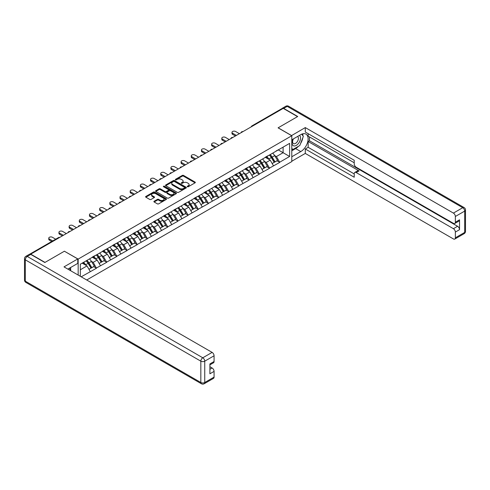 <?xml version="1.0" encoding="UTF-8"?>
<svg xmlns="http://www.w3.org/2000/svg" width="490" height="490" viewBox="0 0 490 490"><rect width="100%" height="100%" fill="white"/><g stroke="black" fill="none" stroke-linecap="round" stroke-linejoin="round"><path stroke-width="0.73" d="M187.37 186.751A0.637 0.367 0 0 0 188.27 186.751L195.075 182.825A0.907 0.521 0 0 0 195.339 182.458A0.907 0.521 0 0 0 195.075 182.084L183.548 175.432A0.907 0.521 0 0 0 182.262 175.432L175.457 179.358A0.637 0.367 0 0 0 176.357 179.873L177.239 179.364A2.897 1.672 0 0 1 181.337 179.364L182.298 179.922A2.897 1.672 0 0 1 183.144 181.104A2.897 1.672 0 0 1 182.298 182.286L181.416 182.794A0.637 0.367 0 0 0 182.311 183.315L183.193 182.807A2.897 1.672 0 0 1 187.29 182.807L188.252 183.358A2.897 1.672 0 0 1 189.103 184.546A2.897 1.672 0 0 1 188.252 185.728L187.37 186.237A0.637 0.367 0 0 0 187.37 186.751L187.37 186.237M154.148 201.237A0.907 0.521 0 0 0 153.885 201.611A0.907 0.521 0 0 0 154.148 201.978L157.382 203.846A0.907 0.521 0 0 0 158.662 203.846L166.22 199.485A0.907 0.521 0 0 0 166.484 199.112A0.907 0.521 0 0 0 166.22 198.744L154.693 192.086A0.907 0.521 0 0 0 153.413 192.086L145.855 196.453A0.907 0.521 0 0 0 145.591 196.821A0.907 0.521 0 0 0 145.855 197.188L149.762 199.448A0.907 0.521 0 0 0 151.043 199.448L154.276 197.58A0.907 0.521 0 0 0 154.54 197.207A0.907 0.521 0 0 0 154.276 196.839L152.341 195.718A2.425 1.397 0 0 1 151.631 194.732A2.425 1.397 0 0 1 153.125 193.44A2.425 1.397 0 0 1 155.765 193.74L163.354 198.125A2.425 1.397 0 0 1 164.064 199.112A2.425 1.397 0 0 1 162.57 200.404A2.425 1.397 0 0 1 159.93 200.104L158.662 199.369A0.907 0.521 0 0 0 157.382 199.369L154.148 201.237L154.148 201.978M64.46 251.18L45.013 262.401L30.729 254.151L283.232 108.37L297.522 116.62L278.081 127.847L291.783 135.755L78.161 259.088L64.46 251.254M177.3 192.343A0.907 0.521 0 0 0 178.581 192.343L186.139 187.982A0.907 0.521 0 0 0 186.402 187.615A0.907 0.521 0 0 0 186.139 187.241L174.612 180.589A0.907 0.521 0 0 0 173.331 180.589L165.773 184.951A0.907 0.521 0 0 0 165.51 185.318A0.907 0.521 0 0 0 165.773 185.692L177.3 192.343M163.819 186.892A0.637 0.367 0 0 1 164.462 186.978L164.462 186.225L176.179 192.993A0.907 0.521 0 0 1 176.443 193.36A0.907 0.521 0 0 1 176.179 193.734L168.621 198.095A0.907 0.521 0 0 1 167.341 198.095L155.814 191.443L159.048 189.587L159.048 188.834L155.814 190.702A0.907 0.521 0 0 0 155.551 191.069A0.907 0.521 0 0 0 155.814 191.443L155.814 190.702M159.048 189.587A0.907 0.521 0 0 1 160.328 189.587L160.328 188.834A0.907 0.521 0 0 0 159.048 188.834M160.328 188.834L165.001 191.535A0.907 0.521 0 0 0 166.288 191.535L168.431 190.292A0.907 0.521 0 0 0 168.695 189.924A0.907 0.521 0 0 0 168.431 189.557L163.562 186.745A0.637 0.367 0 0 1 164.462 186.225M78.161 275.062L78.161 259.088M86.712 279.998L291.783 161.596L291.783 135.755M86.167 260.833A6.18 3.571 -120 0 1 88.286 263.308L91.165 268.067L93.676 266.615L96.463 268.226L93.204 262.346L91.391 261.305M96.463 268.226L81.193 276.813M80.317 276.305L80.317 264.214L289.627 143.368L289.627 156.475L279.68 162.221L276.415 156.567L274.608 155.526M269.384 155.054A6.18 3.571 -120 0 1 271.497 157.529L274.382 162.288L276.893 160.836L279.68 162.221M279.68 162.447L269.5 168.095L266.235 162.447L264.429 161.4M259.204 160.928A6.18 3.571 -120 0 1 261.323 163.403L264.202 168.162L266.713 166.71L269.5 168.095M269.5 168.321L259.32 173.975L256.062 168.321L254.255 167.28M249.024 166.808A6.18 3.571 -120 0 1 251.143 169.283L254.022 174.042L256.533 172.59L259.32 173.975M259.32 174.201L249.141 179.848L245.882 174.201L244.075 173.154M238.844 172.682A6.18 3.571 -120 0 1 240.964 175.157L243.842 179.916L246.354 178.464L249.141 179.848M249.141 180.075L238.967 185.728L235.702 180.075L233.895 179.034M228.665 178.562A6.18 3.571 -120 0 1 230.784 181.037L233.663 185.796L236.18 184.344L238.967 185.728M238.967 185.949L228.787 191.602L225.523 185.949L223.716 184.908M218.491 184.436A6.18 3.571 -120 0 1 220.604 186.911L223.489 191.67L226 190.218L228.787 191.602M228.787 191.829L218.607 197.476L215.343 191.829L213.536 190.788M208.311 190.316A6.18 3.571 -120 0 1 210.424 192.791L213.309 197.543L215.821 196.098L218.607 197.476M218.607 197.703L208.428 203.356L205.169 197.703L203.356 196.662M198.132 196.19A6.18 3.571 -120 0 1 200.251 198.664L203.13 203.424L205.641 201.972L208.428 203.356M208.428 203.583L198.248 209.23L194.989 203.583L193.183 202.535M187.952 202.07A6.18 3.571 -120 0 1 190.071 204.544L192.95 209.297L195.461 207.852L198.248 209.23M198.248 209.457L188.074 215.11L184.81 209.457L183.003 208.415M177.772 207.944A6.18 3.571 -120 0 1 179.891 210.418L182.77 215.177L185.281 213.726L188.074 215.11M188.074 215.337L177.895 220.984L174.63 215.337L172.823 214.289M167.598 213.818A6.18 3.571 -120 0 1 169.712 216.292L172.596 221.051L175.108 219.6L177.895 220.984M177.895 221.211L167.715 226.864L164.45 221.211L162.643 220.169M157.419 219.698A6.18 3.571 -120 0 1 159.532 222.172L162.417 226.931L164.928 225.48L167.715 226.864M167.715 227.091L157.535 232.738L154.27 227.091L152.464 226.043M147.239 225.571A6.18 3.571 -120 0 1 149.352 228.046L152.237 232.805L154.748 231.354L157.535 232.738M157.535 232.964L147.355 238.618L144.097 232.964L142.29 231.923M137.059 231.452A6.18 3.571 -120 0 1 139.178 233.926L142.057 238.685L144.568 237.234L147.355 238.618M147.355 238.838L137.176 244.492L133.917 238.838L132.11 237.797M126.879 237.325A6.18 3.571 -120 0 1 128.999 239.8L131.877 244.559L134.389 243.107L137.176 244.492M137.176 244.718L127.002 250.366L123.737 244.718L121.93 243.677M116.7 243.205A6.18 3.571 -120 0 1 118.819 245.68L121.698 250.433L124.215 248.987L127.002 250.366M127.002 250.592L116.822 256.246L113.558 250.592L111.751 249.551M106.526 249.079A6.18 3.571 -120 0 1 108.639 251.554L111.524 256.313L114.035 254.861L116.822 256.246M116.822 256.472L106.642 262.119L103.378 256.472L101.571 255.425M96.346 254.959A6.18 3.571 -120 0 1 98.459 257.434L101.344 262.187L103.856 260.741L106.642 262.119M106.642 262.346L96.463 267.999M93.008 256.656L96.463 254.886M93.204 262.346L97.179 260.049L92.157 257.146M100.444 265.703L97.179 260.049M103.182 250.782L106.642 249.012M103.378 256.472L107.359 254.175L102.337 251.272M110.624 259.822L107.359 254.175M113.362 244.908L116.822 243.138M113.558 250.592L117.539 248.295L112.516 245.398M120.803 253.949L117.539 248.295M123.541 239.028L127.002 237.258M123.737 244.718L127.719 242.421L122.696 239.518M130.977 248.069L127.719 242.421M133.721 233.154L137.176 231.384M133.917 238.838L137.898 236.541L132.87 233.644M141.157 242.195L137.898 236.541M143.901 227.274L147.355 225.504M144.097 232.964L148.072 230.668L143.049 227.764M151.337 236.315L148.072 230.668M154.074 221.4L157.535 219.63M154.27 227.091L158.252 224.788L153.229 221.89M161.516 230.441L158.252 224.788M164.254 215.52L167.715 213.75M164.45 221.211L168.431 218.914L163.409 216.01M171.696 224.561L168.431 218.914M174.434 209.647L177.895 207.876M174.63 215.337L178.611 213.034L173.589 210.137M181.876 218.687L178.611 213.034M184.614 203.773L188.074 201.996M184.81 209.457L188.791 207.16L183.762 204.257M192.049 212.813L188.791 207.16M194.793 197.893L198.248 196.123M194.989 203.583L198.971 201.286L193.942 198.383M202.229 206.933L198.971 201.286M204.973 192.019L208.428 190.249M205.169 197.703L209.144 195.406L204.122 192.509M212.409 201.059L209.144 195.406M215.147 186.139L218.607 184.369M215.343 191.829L219.324 189.532L214.302 186.629M222.589 195.179L219.324 189.532M225.327 180.265L228.787 178.495M225.523 185.949L229.504 183.652L224.481 180.755M232.768 189.305L229.504 183.652M235.506 174.385L238.967 172.615M235.702 180.075L239.684 177.778L234.661 174.875M242.942 183.425L239.684 177.778M245.686 168.511L249.141 166.741M245.882 174.201L249.863 171.898L244.835 169.001M253.122 177.552L249.863 171.898M255.866 162.631L259.32 160.861M256.062 168.321L260.037 166.024L255.014 163.121M263.302 171.678L260.037 166.024M266.039 156.757L269.5 154.987M266.235 162.447L270.217 160.15L265.194 157.247M273.481 165.798L270.217 160.15M282.258 108.933L252.699 125.997M252.283 126.242A1.384 0.796 120 0 1 252.632 125.961A1.384 0.796 60 0 0 251.94 125.893L281.499 108.829A1.384 0.796 60 0 1 282.191 108.896M276.219 150.883L279.68 149.107M276.415 156.567L283.104 152.709L283.104 147.135L289.627 143.368M278.277 149.922L289.627 156.475M80.317 269.788L86.999 265.923L82.173 263.136M90.264 271.576L86.999 265.923M271.356 157.639L271.68 157.829M261.176 163.519L261.501 163.703M250.996 169.393L251.321 169.577M240.817 175.267L241.141 175.457M230.643 181.147L230.962 181.331M220.463 187.021L220.788 187.211M210.284 192.901L210.608 193.085M200.104 198.775L200.428 198.964M189.924 204.655L190.249 204.838M179.75 210.529L180.069 210.718M169.571 216.409L169.895 216.592M159.391 222.282L159.716 222.466M149.211 228.156L149.536 228.346M139.031 234.036L139.356 234.22M128.852 239.91L129.176 240.1M118.678 245.79L118.997 245.974M108.498 251.664L108.823 251.854M98.319 257.544L98.643 257.728M88.139 263.418L88.463 263.608M187.627 186.843L188.252 186.482A2.897 1.672 0 0 0 189.103 185.3L189.103 184.546M183.144 181.104L183.144 181.857A2.897 1.672 0 0 1 182.298 183.04L181.668 183.407M195.063 182.831L183.548 176.186A0.907 0.521 0 0 0 182.262 176.186L175.714 179.965M186.139 187.241L186.139 187.982L174.612 181.343A0.907 0.521 0 0 0 173.331 181.343L165.785 185.698M184.54 187.872A0.637 0.367 0 0 0 184.54 187.352L174.422 181.514A0.637 0.367 0 0 0 173.521 181.514L172.596 182.047A2.897 1.672 0 0 0 171.745 183.229A2.897 1.672 0 0 0 172.596 184.418L179.512 188.411A2.897 1.672 0 0 0 183.609 188.411L184.54 187.872L184.54 188.625A0.637 0.367 0 0 0 184.724 188.368L184.724 187.615M171.745 183.229L171.745 183.983A2.897 1.672 0 0 0 172.596 185.171L172.596 184.418M184.54 188.625L183.609 189.165A2.897 1.672 0 0 1 179.512 189.165L172.596 185.171M160.328 189.587L165.001 192.288A0.907 0.521 0 0 0 166.288 192.288L168.431 191.045A0.907 0.521 0 0 0 168.695 190.677L168.695 189.924M164.462 186.978L176.167 193.74M169.859 194.334A2.425 1.397 0 0 0 172.498 194.634A2.425 1.397 0 0 0 173.993 193.342A2.425 1.397 0 0 0 173.282 192.356L170.606 190.812A0.907 0.521 0 0 0 169.326 190.812L167.182 192.049A0.907 0.521 0 0 0 166.918 192.423A0.907 0.521 0 0 0 167.182 192.791L169.859 194.334L169.859 195.087A2.425 1.397 0 0 0 172.498 195.388A2.425 1.397 0 0 0 173.993 194.095L173.993 193.342M166.918 192.423L166.918 193.176A0.907 0.521 0 0 0 167.182 193.544L167.182 192.791M169.859 195.087L167.182 193.544M164.064 199.112L164.064 199.865A2.425 1.397 0 0 1 162.57 201.157A2.425 1.397 0 0 1 159.93 200.857L158.662 200.122A0.907 0.521 0 0 0 157.382 200.122L154.16 201.984M151.631 194.732L151.631 195.486A2.425 1.397 0 0 0 152.341 196.472L152.341 195.718M154.264 197.586L152.341 196.472M166.208 199.491L154.693 192.839A0.907 0.521 0 0 0 153.413 192.839L145.867 197.194L145.855 196.453M232.603 133.231L232.603 134.364A2.119 1.225 180 0 1 231.984 133.494L231.984 132.367A2.119 1.225 0 0 0 232.603 133.231L236.388 135.418M239.389 133.684L235.604 131.498A2.119 1.225 0 0 0 233.289 131.234A2.119 1.225 0 0 0 231.984 132.367M272.697 153.143A7.564 4.367 60 0 1 274.676 155.636L272.164 157.088A7.564 4.367 -120 0 0 270.18 154.595M272.164 157.088L275.049 161.841L277.561 160.395L274.676 155.636M274.382 162.288L275.049 161.841M276.893 160.836L277.561 160.395M265.856 156.867A6.18 3.571 60 0 1 267.565 158.613M266.823 156.531A7.564 4.367 60 0 1 268.808 159.023L269.09 159.495M272.183 163.556L274.198 162.331L271.319 157.578A7.564 4.367 -120 0 0 269.335 155.085M274.198 162.331L272.158 163.513M232.603 134.364L235.408 135.981M222.423 139.111L222.423 140.238A2.119 1.225 180 0 1 221.805 139.374L221.805 138.241A2.119 1.225 0 0 0 222.423 139.111L226.209 141.292M229.21 139.558L225.425 137.378A2.119 1.225 0 0 0 223.115 137.108A2.119 1.225 0 0 0 221.805 138.241M262.518 159.017A7.564 4.367 60 0 1 264.496 161.51L261.985 162.962A7.564 4.367 -120 0 0 260.006 160.469M261.985 162.962L264.87 167.721L267.381 166.269L264.496 161.51M264.202 168.162L264.87 167.721M266.713 166.71L267.381 166.269M255.676 162.741A6.18 3.571 60 0 1 257.385 164.493M256.644 162.411A7.564 4.367 60 0 1 258.628 164.903L258.91 165.375M262.009 169.43L264.018 168.211L261.139 163.452A7.564 4.367 -120 0 0 259.155 160.959M264.018 168.211L261.979 169.387M222.423 140.238L225.229 141.861M212.244 144.985L212.244 146.118A2.119 1.225 180 0 1 211.625 145.248L211.625 144.121A2.119 1.225 0 0 0 212.244 144.985L216.029 147.172M219.03 145.438L215.245 143.252A2.119 1.225 0 0 0 212.936 142.988A2.119 1.225 0 0 0 211.625 144.121M252.338 164.897A7.564 4.367 60 0 1 254.322 167.39L251.811 168.842A7.564 4.367 -120 0 0 249.827 166.349M251.811 168.842L254.69 173.595L257.201 172.149L254.322 167.39M254.022 174.042L254.69 173.595M256.533 172.59L257.201 172.149M245.496 168.615A6.18 3.571 60 0 1 247.205 170.367M246.464 168.284A7.564 4.367 60 0 1 248.448 170.777L248.73 171.249M251.829 175.31L253.838 174.085L250.96 169.332A7.564 4.367 -120 0 0 248.975 166.833M253.838 174.085L251.805 175.261M212.244 146.118L215.049 147.735M202.07 150.859L202.07 151.992A2.119 1.225 180 0 1 201.445 151.128L201.445 149.995A2.119 1.225 0 0 0 202.07 150.859L205.849 153.045M208.85 151.312L205.071 149.132A2.119 1.225 0 0 0 202.756 148.862A2.119 1.225 0 0 0 201.445 149.995M242.158 170.771A7.564 4.367 60 0 1 244.143 173.264L241.631 174.716A7.564 4.367 -120 0 0 239.647 172.223M241.631 174.716L244.51 179.475L247.021 178.023L244.143 173.264M243.842 179.916L244.51 179.475M246.354 178.464L247.021 178.023M235.323 174.495A6.18 3.571 60 0 1 237.025 176.241M236.284 174.164A7.564 4.367 60 0 1 238.269 176.657L238.55 177.123M241.65 181.184L243.665 179.965L240.78 175.206A7.564 4.367 -120 0 0 238.795 172.713M243.665 179.965L241.625 181.141M202.07 151.992L204.875 153.609M191.89 156.739L191.89 157.866A2.119 1.225 180 0 1 191.265 157.002L191.265 155.869A2.119 1.225 0 0 0 191.89 156.739L195.675 158.925M198.677 157.192L194.891 155.005A2.119 1.225 0 0 0 192.576 154.742A2.119 1.225 0 0 0 191.265 155.869M231.978 176.651A7.564 4.367 60 0 1 233.963 179.144L231.452 180.596A7.564 4.367 -120 0 0 229.467 178.097M231.452 180.596L234.33 185.349L236.842 183.897L233.963 179.144M233.663 185.796L234.33 185.349M236.18 184.344L236.842 183.897M225.143 180.369A6.18 3.571 60 0 1 226.846 182.121M226.111 180.038A7.564 4.367 60 0 1 228.089 182.531L228.377 183.003M231.47 187.058L233.485 185.839L230.6 181.079A7.564 4.367 -120 0 0 228.622 178.587M233.485 185.839L231.445 187.015M191.89 157.866L194.695 159.489M181.71 162.613L181.71 163.746A2.119 1.225 180 0 1 181.086 162.876L181.086 161.749A2.119 1.225 0 0 0 181.71 162.613L185.496 164.799M188.497 163.066L184.712 160.879A2.119 1.225 0 0 0 182.396 160.616A2.119 1.225 0 0 0 181.086 161.749M221.799 182.525A7.564 4.367 60 0 1 223.783 185.018L221.272 186.47A7.564 4.367 -120 0 0 219.287 183.977M221.272 186.47L224.15 191.229L226.668 189.777L223.783 185.018M223.489 191.67L224.15 191.229M226 190.218L226.668 189.777M214.963 186.249A6.18 3.571 60 0 1 216.666 187.995M215.931 185.918A7.564 4.367 60 0 1 217.909 188.411L218.197 188.877M221.29 192.938L223.305 191.719L220.427 186.96A7.564 4.367 -120 0 0 218.442 184.467M223.305 191.719L221.266 192.895M181.71 163.746L184.516 165.363M293.136 139.044A5.996 3.461 120 0 0 294.165 145.965A5.996 3.461 120 0 0 299.58 141.684A5.996 3.461 120 0 0 299.439 135.405M293.473 138.848A4.104 2.37 120 0 0 293.461 143.613A4.104 2.37 120 0 0 294.061 143.797A4.104 2.37 120 0 0 297.816 140.765A4.104 2.37 120 0 0 297.565 136.502A4.104 2.37 120 0 0 297.553 136.496M301.724 134.156L303.328 136.434L299.807 145.512L292.763 149.579L291.783 148.188M291.783 149.015L292.763 149.579M69.409 268.208L70.915 270.878M291.519 135.608L305.288 127.584L453.403 213.095L462.732 207.705L287.214 106.373L283.692 108.406L297.718 116.504L278.149 127.804L291.519 135.528M291.783 139.822L300.786 134.628A10.382 5.996 120 0 1 305.974 134.113A10.382 5.996 120 0 1 307.567 142.431A10.382 5.996 120 0 1 300.786 151.575L291.783 156.776M291.783 161.222L305.288 153.425L305.288 148.978L354.227 177.233L354.227 173.693A2.768 1.599 -120 0 1 354.797 172.425A2.768 1.599 -120 0 1 356.181 172.56L453.403 228.689L457.574 226.276A2.768 1.599 60 0 1 459.534 229.669L459.534 219.796A2.768 1.599 60 0 1 458.959 221.064L454.787 223.477A2.768 1.599 -120 0 0 455.357 222.209L455.357 216.482A2.768 1.599 -120 0 0 453.403 213.095M309.466 136.924L309.466 140.765L308.161 141.518L308.161 147.319L305.288 148.978M308.161 133.684L308.161 136.171L354.227 162.766M454.787 223.477A2.768 1.599 -120 0 1 453.403 223.342L356.181 167.213A2.768 1.599 -120 0 1 354.227 163.819L354.227 160.279L305.288 132.024L305.288 127.584M305.288 153.425L453.403 238.936A2.768 1.599 -120 0 0 454.787 239.071A2.768 1.599 -120 0 0 455.357 237.803L455.357 232.076A2.768 1.599 -120 0 0 453.403 228.689M283.692 108.406A2.768 1.599 -120 0 0 282.307 108.272A2.768 1.599 -120 0 0 281.879 108.774M308.161 141.518L359.054 170.9L356.181 172.56M309.466 140.765L457.574 226.276M308.161 147.319L354.227 173.913M354.797 172.425L357.669 170.765A2.768 1.599 60 0 1 359.054 170.9M291.783 150.822L295.629 148.599A10.382 5.996 120 0 0 298.508 146.265M300.572 143.546A10.382 5.996 120 0 0 302.808 137.788M302.973 135.926A10.382 5.996 120 0 0 302.716 133.813M291.783 149.621L292.303 149.315M30.79 254.42L27.269 256.454A2.768 1.599 -120 0 0 25.884 256.313L29.406 254.279A2.768 1.599 60 0 1 30.79 254.42L44.823 262.518L64.392 251.217L77.769 258.94L77.769 263.381L68.502 268.734A10.382 5.996 120 0 0 67.877 269.126M77.769 258.94L64 266.885L212.115 352.396A2.768 1.599 60 0 1 214.075 355.789L214.075 361.516A2.768 1.599 60 0 1 213.499 362.784L209.898 364.86M70.658 269.99L70.658 267.491M209.898 369.276L212.115 367.996A2.768 1.599 60 0 1 214.075 371.383L214.075 377.11A2.768 1.599 60 0 1 213.499 378.378L204.171 383.762A2.768 1.599 -120 0 0 204.74 382.5L214.075 377.11M214.075 361.516L209.898 363.923L209.898 373.797L214.075 371.383M212.115 367.996L209.898 366.716M171.531 168.493L171.531 169.62A2.119 1.225 180 0 1 170.912 168.756L170.912 167.623A2.119 1.225 0 0 0 171.531 168.493L175.316 170.673M178.317 168.946L174.532 166.759A2.119 1.225 0 0 0 172.217 166.496A2.119 1.225 0 0 0 170.912 167.623M211.625 188.405A7.564 4.367 60 0 1 213.603 190.898L211.092 192.343A7.564 4.367 -120 0 0 209.107 189.851M211.092 192.343L213.977 197.103L216.488 195.651L213.603 190.898M213.309 197.543L213.977 197.103M215.821 196.098L216.488 195.651M204.783 192.123A6.18 3.571 60 0 1 206.492 193.875M205.751 191.792A7.564 4.367 60 0 1 207.736 194.285L208.017 194.757M211.11 198.811L213.126 197.593L210.247 192.833A7.564 4.367 -120 0 0 208.262 190.341M213.126 197.593L211.086 198.769M171.531 169.62L174.336 171.243M161.351 174.367L161.351 175.5A2.119 1.225 180 0 1 160.732 174.63L160.732 173.503A2.119 1.225 0 0 0 161.351 174.367L165.136 176.553M168.137 174.82L164.352 172.633A2.119 1.225 0 0 0 162.043 172.37A2.119 1.225 0 0 0 160.732 173.503M201.445 194.279A7.564 4.367 60 0 1 203.43 196.772L200.912 198.223A7.564 4.367 -120 0 0 198.934 195.731M200.912 198.223L203.797 202.982L206.308 201.531L203.43 196.772M203.13 203.424L203.797 202.982M205.641 201.972L206.308 201.531M194.604 198.003A6.18 3.571 60 0 1 196.312 199.749M195.571 197.666A7.564 4.367 60 0 1 197.556 200.165L197.838 200.631M200.937 204.691L202.946 203.472L200.067 198.713A7.564 4.367 -120 0 0 198.083 196.221M202.946 203.472L200.912 204.649M161.351 175.5L164.156 177.117M151.171 180.246L151.171 181.374A2.119 1.225 180 0 1 150.553 180.51L150.553 179.377A2.119 1.225 0 0 0 151.171 180.246L154.956 182.427M157.958 180.694L154.172 178.513A2.119 1.225 0 0 0 151.863 178.244A2.119 1.225 0 0 0 150.553 179.377M191.265 200.153A7.564 4.367 60 0 1 193.25 202.652L190.739 204.097A7.564 4.367 -120 0 0 188.754 201.604M190.739 204.097L193.617 208.856L196.129 207.405L193.25 202.652M192.95 209.297L193.617 208.856M195.461 207.852L196.129 207.405M184.43 203.877A6.18 3.571 60 0 1 186.133 205.629M185.392 203.546A7.564 4.367 60 0 1 187.376 206.039L187.658 206.511M190.757 210.565L192.772 209.346L189.887 204.587A7.564 4.367 -120 0 0 187.903 202.094M192.772 209.346L190.732 210.522M151.171 181.374L153.976 182.997M140.998 186.12L140.998 187.254A2.119 1.225 180 0 1 140.373 186.384L140.373 185.257A2.119 1.225 0 0 0 140.998 186.12L144.777 188.307M147.778 186.574L143.999 184.387A2.119 1.225 0 0 0 141.684 184.124A2.119 1.225 0 0 0 140.373 185.257M181.086 206.033A7.564 4.367 60 0 1 183.07 208.526L180.559 209.977A7.564 4.367 -120 0 0 178.574 207.484M180.559 209.977L183.438 214.73L185.949 213.285L183.07 208.526M182.77 215.177L183.438 214.73M185.281 213.726L185.949 213.285M174.25 209.751A6.18 3.571 60 0 1 175.953 211.502M175.212 209.42A7.564 4.367 60 0 1 177.196 211.913L177.484 212.384M180.577 216.445L182.592 215.22L179.708 210.467A7.564 4.367 -120 0 0 177.729 207.974M182.592 215.22L180.553 216.402M140.998 187.254L143.803 188.871M130.818 192L130.818 193.127A2.119 1.225 180 0 1 130.193 192.264L130.193 191.131A2.119 1.225 0 0 0 130.818 192L134.603 194.181M137.604 192.448L133.819 190.267A2.119 1.225 0 0 0 131.504 189.998A2.119 1.225 0 0 0 130.193 191.131M170.906 211.907A7.564 4.367 60 0 1 172.89 214.4L170.379 215.851A7.564 4.367 -120 0 0 168.395 213.358M170.379 215.851L173.258 220.61L175.769 219.159L172.89 214.4M172.596 221.051L173.258 220.61M175.108 219.6L175.769 219.159M164.07 215.631A6.18 3.571 60 0 1 165.773 217.382M165.038 215.3A7.564 4.367 60 0 1 167.017 217.793L167.304 218.264M170.398 222.319L172.413 221.1L169.528 216.341A7.564 4.367 -120 0 0 167.549 213.848M172.413 221.1L170.373 222.276M130.818 193.127L133.623 194.75M120.638 197.874L120.638 199.007A2.119 1.225 180 0 1 120.013 198.138L120.013 197.011A2.119 1.225 0 0 0 120.638 197.874L124.423 200.061M127.425 198.328L123.639 196.141A2.119 1.225 0 0 0 121.324 195.878A2.119 1.225 0 0 0 120.013 197.011M160.732 217.787A7.564 4.367 60 0 1 162.711 220.28L160.199 221.731A7.564 4.367 -120 0 0 158.215 219.238M160.199 221.731L163.084 226.484L165.596 225.039L162.711 220.28M162.417 226.931L163.084 226.484M164.928 225.48L165.596 225.039M153.891 221.505A6.18 3.571 60 0 1 155.593 223.256M154.858 221.174A7.564 4.367 60 0 1 156.843 223.667L157.125 224.138M160.218 228.199L162.233 226.974L159.354 222.221A7.564 4.367 -120 0 0 157.37 219.722M162.233 226.974L160.193 228.15M120.638 199.007L123.443 200.624M110.458 203.748L110.458 204.881A2.119 1.225 180 0 1 109.84 204.012L109.84 202.885A2.119 1.225 0 0 0 110.458 203.748L114.244 205.935M117.245 204.201L113.46 202.021A2.119 1.225 0 0 0 111.15 201.751A2.119 1.225 0 0 0 109.84 202.885M150.553 223.661A7.564 4.367 60 0 1 152.531 226.153L150.02 227.605A7.564 4.367 -120 0 0 148.041 225.112M150.02 227.605L152.905 232.364L155.416 230.913L152.531 226.153M152.237 232.805L152.905 232.364M154.748 231.354L155.416 230.913M143.711 227.385A6.18 3.571 60 0 1 145.42 229.13M144.679 227.054A7.564 4.367 60 0 1 146.663 229.547L146.945 230.012M150.044 234.073L152.053 232.854L149.174 228.095A7.564 4.367 -120 0 0 147.19 225.602M152.053 232.854L150.013 234.03M110.458 204.881L113.264 206.498M100.279 209.628L100.279 210.755A2.119 1.225 180 0 1 99.66 209.892L99.66 208.758A2.119 1.225 0 0 0 100.279 209.628L104.064 211.815M107.065 210.081L103.28 207.895A2.119 1.225 0 0 0 100.971 207.631A2.119 1.225 0 0 0 99.66 208.758M140.373 229.541A7.564 4.367 60 0 1 142.357 232.033L139.84 233.485A7.564 4.367 -120 0 0 137.862 230.986M139.84 233.485L142.725 238.238L145.236 236.786L142.357 232.033M142.057 238.685L142.725 238.238M144.568 237.234L145.236 236.786M133.531 233.258A6.18 3.571 60 0 1 135.24 235.01M134.499 232.928A7.564 4.367 60 0 1 136.483 235.421L136.765 235.892M139.864 239.947L141.873 238.728L138.995 233.969A7.564 4.367 -120 0 0 137.01 231.476M141.873 238.728L139.84 239.904M100.279 210.755L103.084 212.378M90.105 215.502L90.105 216.635A2.119 1.225 180 0 1 89.48 215.765L89.48 214.638A2.119 1.225 0 0 0 90.105 215.502L93.884 217.689M96.885 215.955L93.106 213.769A2.119 1.225 0 0 0 90.791 213.505A2.119 1.225 0 0 0 89.48 214.638M130.193 235.414A7.564 4.367 60 0 1 132.178 237.907L129.666 239.359A7.564 4.367 -120 0 0 127.682 236.866M129.666 239.359L132.545 244.118L135.056 242.666L132.178 237.907M131.877 244.559L132.545 244.118M134.389 243.107L135.056 242.666M123.358 239.138A6.18 3.571 60 0 1 125.06 240.884M124.319 238.808A7.564 4.367 60 0 1 126.304 241.3L126.585 241.766M129.685 245.827L131.7 244.608L128.815 239.849A7.564 4.367 -120 0 0 126.83 237.356M131.7 244.608L129.66 245.784M90.105 216.635L92.91 218.252M79.925 221.382L79.925 222.509A2.119 1.225 180 0 1 79.3 221.645L79.3 220.512A2.119 1.225 0 0 0 79.925 221.382L83.71 223.563M86.712 221.835L82.926 219.649A2.119 1.225 0 0 0 80.611 219.379A2.119 1.225 0 0 0 79.3 220.512M120.013 241.288A7.564 4.367 60 0 1 121.998 243.787L119.487 245.233A7.564 4.367 -120 0 0 117.502 242.74M119.487 245.233L122.365 249.992L124.877 248.54L121.998 243.787M121.698 250.433L122.365 249.992M124.215 248.987L124.877 248.54M113.178 245.012A6.18 3.571 60 0 1 114.881 246.764M114.139 244.682A7.564 4.367 60 0 1 116.124 247.174L116.412 247.646M119.505 251.701L121.52 250.482L118.635 245.723A7.564 4.367 -120 0 0 116.657 243.23M121.52 250.482L119.48 251.658M79.925 222.509L82.73 224.132M69.745 227.256L69.745 228.389A2.119 1.225 180 0 1 69.121 227.519L69.121 226.392A2.119 1.225 0 0 0 69.745 227.256L73.531 229.443M76.532 227.709L72.747 225.523A2.119 1.225 0 0 0 70.431 225.259A2.119 1.225 0 0 0 69.121 226.392M109.834 247.168A7.564 4.367 60 0 1 111.818 249.661L109.307 251.113A7.564 4.367 -120 0 0 107.322 248.62M109.307 251.113L112.186 255.872L114.703 254.42L111.818 249.661M111.524 256.313L112.186 255.872M114.035 254.861L114.703 254.42M102.998 250.892A6.18 3.571 60 0 1 104.701 252.638M103.966 250.555A7.564 4.367 60 0 1 105.944 253.054L106.232 253.52M109.325 257.581L111.34 256.362L108.462 251.603A7.564 4.367 -120 0 0 106.477 249.11M111.34 256.362L109.301 257.538M69.745 228.389L72.551 230.006M59.566 233.136L59.566 234.263A2.119 1.225 180 0 1 58.947 233.399L58.947 232.266A2.119 1.225 0 0 0 59.566 233.136L63.351 235.316M66.352 233.583L62.567 231.403A2.119 1.225 0 0 0 60.252 231.133A2.119 1.225 0 0 0 58.947 232.266M99.66 253.042A7.564 4.367 60 0 1 101.638 255.535L99.127 256.987A7.564 4.367 -120 0 0 97.142 254.494M99.127 256.987L102.012 261.746L104.523 260.294L101.638 255.535M101.344 262.187L102.012 261.746M103.856 260.741L104.523 260.294M92.818 256.766A6.18 3.571 60 0 1 94.527 258.518M93.786 256.435A7.564 4.367 60 0 1 95.771 258.928L96.052 259.4M99.145 263.455L101.16 262.236L98.282 257.477A7.564 4.367 -120 0 0 96.297 254.984M101.16 262.236L99.121 263.412M59.566 234.263L62.371 235.886M49.386 239.01L49.386 240.143A2.119 1.225 180 0 1 48.767 239.273L48.767 238.146A2.119 1.225 0 0 0 49.386 239.01L52.7 240.921M55.701 239.194L52.387 237.276A2.119 1.225 0 0 0 50.078 237.013A2.119 1.225 0 0 0 48.767 238.146M89.48 258.922A7.564 4.367 60 0 1 91.465 261.415L88.947 262.867A7.564 4.367 -120 0 0 86.969 260.374M88.947 262.867L91.832 267.62L94.343 266.174L91.465 261.415M91.165 268.067L91.832 267.62M93.676 266.615L94.343 266.174M82.804 262.775A6.18 3.571 60 0 1 84.347 264.392M83.606 262.309A7.564 4.367 60 0 1 85.591 264.802L85.873 265.274M88.972 269.335L90.981 268.11L88.102 263.357A7.564 4.367 -120 0 0 86.118 260.864M90.981 268.11L88.941 269.292M49.386 240.143L51.72 241.49M59.302 237.656L30.435 254.249M59.59 237.491A1.384 0.796 -60 0 0 59.241 237.619A1.384 0.796 -120 0 0 58.549 237.546L29.774 254.157M242.103 132.116A1.384 0.796 120 0 1 242.458 131.841A1.384 0.796 -60 0 1 242.807 131.712M231.923 137.99A1.384 0.796 120 0 1 232.278 137.715A1.384 0.796 -60 0 1 232.628 137.586M221.75 143.87A1.384 0.796 120 0 1 222.099 143.588A1.384 0.796 -60 0 1 222.448 143.466M211.57 149.744A1.384 0.796 120 0 1 211.919 149.468A1.384 0.796 -60 0 1 212.268 149.34M201.39 155.624A1.384 0.796 120 0 1 201.739 155.342A1.384 0.796 -60 0 1 202.094 155.214M191.21 161.498A1.384 0.796 120 0 1 191.559 161.222A1.384 0.796 -60 0 1 191.915 161.094M181.031 167.378A1.384 0.796 120 0 1 181.386 167.096A1.384 0.796 -60 0 1 181.735 166.968M170.851 173.252A1.384 0.796 120 0 1 171.206 172.976A1.384 0.796 -60 0 1 171.555 172.847M160.677 179.126A1.384 0.796 120 0 1 161.026 178.85A1.384 0.796 -60 0 1 161.375 178.721M150.497 185.006A1.384 0.796 120 0 1 150.847 184.73A1.384 0.796 -60 0 1 151.202 184.601M140.318 190.88A1.384 0.796 120 0 1 140.667 190.604A1.384 0.796 -60 0 1 141.022 190.475M130.138 196.76A1.384 0.796 120 0 1 130.493 196.478A1.384 0.796 -60 0 1 130.842 196.355M119.958 202.633A1.384 0.796 120 0 1 120.313 202.358A1.384 0.796 -60 0 1 120.663 202.229M109.785 208.513A1.384 0.796 120 0 1 110.134 208.232A1.384 0.796 -60 0 1 110.483 208.103M99.605 214.387A1.384 0.796 120 0 1 99.954 214.112A1.384 0.796 -60 0 1 100.303 213.983M89.425 220.267A1.384 0.796 120 0 1 89.774 219.986A1.384 0.796 -60 0 1 90.129 219.857M79.245 226.141A1.384 0.796 120 0 1 79.594 225.865A1.384 0.796 -60 0 1 79.95 225.737M69.066 232.015A1.384 0.796 120 0 1 69.421 231.739A1.384 0.796 -60 0 1 69.77 231.611M188.252 186.482L188.252 185.728M181.416 183.315L181.416 182.794M182.298 183.04L182.298 182.286M175.457 179.873L175.457 179.358M182.262 176.186L182.262 175.432M183.548 176.186L183.548 175.432M195.075 182.825L195.075 182.084M165.773 185.692L165.773 184.951M173.331 181.343L173.331 180.589M174.612 181.343L174.612 180.589M179.512 189.165L179.512 188.411M183.609 189.165L183.609 188.411M165.001 192.288L165.001 191.535M166.288 192.288L166.288 191.535M168.431 191.045L168.431 190.292M176.179 193.734L176.179 192.993M157.382 200.122L157.382 199.369M158.662 200.122L158.662 199.369M159.93 200.857L159.93 200.104M154.276 197.58L154.276 196.839M153.413 192.839L153.413 192.086M154.693 192.839L154.693 192.086M166.22 199.485L166.22 198.744M271.319 157.578L268.808 159.023M261.139 163.452L258.628 164.903M250.96 169.332L248.448 170.777M240.78 175.206L238.269 176.657M230.6 181.079L228.089 182.531M220.427 186.96L217.909 188.411M455.357 222.209L459.534 219.796M459.534 229.669L455.357 232.076M455.357 237.803L464.692 232.419L464.692 211.098L455.357 216.482M295.629 148.599L300.786 151.575M464.692 232.419A2.768 1.599 60 0 1 464.116 233.687A2.768 2.768 0 0 0 465.5 231.286A2.768 1.599 180 0 1 464.692 232.419M464.692 211.098A2.768 1.599 0 0 0 465.5 209.965A2.768 2.768 0 0 0 464.116 207.57A2.768 1.599 -60 0 0 462.732 207.705A2.768 1.599 60 0 1 464.692 211.098M282.307 108.272L285.829 106.238A2.768 1.599 60 0 1 287.214 106.373A2.768 1.599 -60 0 1 288.598 106.238L464.116 207.57M25.884 256.313A2.768 2.768 0 0 0 24.5 258.714A2.768 1.599 180 0 0 25.309 259.841A2.768 1.599 -60 0 1 27.269 256.454L202.787 357.786A2.768 1.599 -60 0 0 200.827 361.173L25.309 259.841L25.309 281.162L200.827 382.5L200.827 361.173A2.768 1.599 0 0 0 204.74 361.173L204.74 382.5A2.768 1.599 180 0 1 200.827 382.5A2.768 1.599 -60 0 0 201.402 383.762A2.768 2.768 0 0 0 204.171 383.762M214.075 355.789L204.74 361.173A2.768 1.599 -120 0 0 202.787 357.786L212.115 352.396M25.884 282.43A2.768 1.599 -60 0 1 25.309 281.162A2.768 1.599 0 0 1 24.5 280.035A2.768 2.768 0 0 0 25.884 282.43L201.402 383.762M210.247 192.833L207.736 194.285M200.067 198.713L197.556 200.165M189.887 204.587L187.376 206.039M179.708 210.467L177.196 211.913M169.528 216.341L167.017 217.793M159.354 222.221L156.843 223.667M149.174 228.095L146.663 229.547M138.995 233.969L136.483 235.421M128.815 239.849L126.304 241.3M118.635 245.723L116.124 247.174M108.462 251.603L105.944 253.054M98.282 257.477L95.771 258.928M88.102 263.357L85.591 264.802M251.94 125.893A1.384 1.384 0 0 0 251.278 126.818M242.899 131.657A1.384 1.384 0 0 0 241.098 132.698M232.719 137.531A1.384 1.384 0 0 0 230.919 138.572M222.54 143.411A1.384 1.384 0 0 0 220.739 144.452M212.366 149.285A1.384 1.384 0 0 0 210.559 150.326M202.186 155.165A1.384 1.384 0 0 0 200.386 156.206M192.007 161.039A1.384 1.384 0 0 0 190.206 162.08M181.827 166.918A1.384 1.384 0 0 0 180.026 167.954M171.647 172.792A1.384 1.384 0 0 0 169.846 173.834M161.467 178.672A1.384 1.384 0 0 0 159.667 179.708M151.294 184.546A1.384 1.384 0 0 0 149.493 185.588M141.114 190.42A1.384 1.384 0 0 0 139.313 191.461M130.934 196.3A1.384 1.384 0 0 0 129.133 197.341M120.754 202.174A1.384 1.384 0 0 0 118.954 203.215M110.575 208.054A1.384 1.384 0 0 0 108.774 209.095M100.401 213.928A1.384 1.384 0 0 0 98.594 214.969M90.221 219.808A1.384 1.384 0 0 0 88.421 220.843M80.042 225.682A1.384 1.384 0 0 0 78.241 226.723M69.862 231.562A1.384 1.384 0 0 0 68.061 232.597M59.682 237.436A1.384 1.384 0 0 0 58.549 237.546M454.787 239.071L464.116 233.687M465.5 231.286L465.5 209.965M288.598 106.238A2.768 2.768 0 0 0 285.829 106.238M24.5 258.714L24.5 280.035"/></g></svg>
